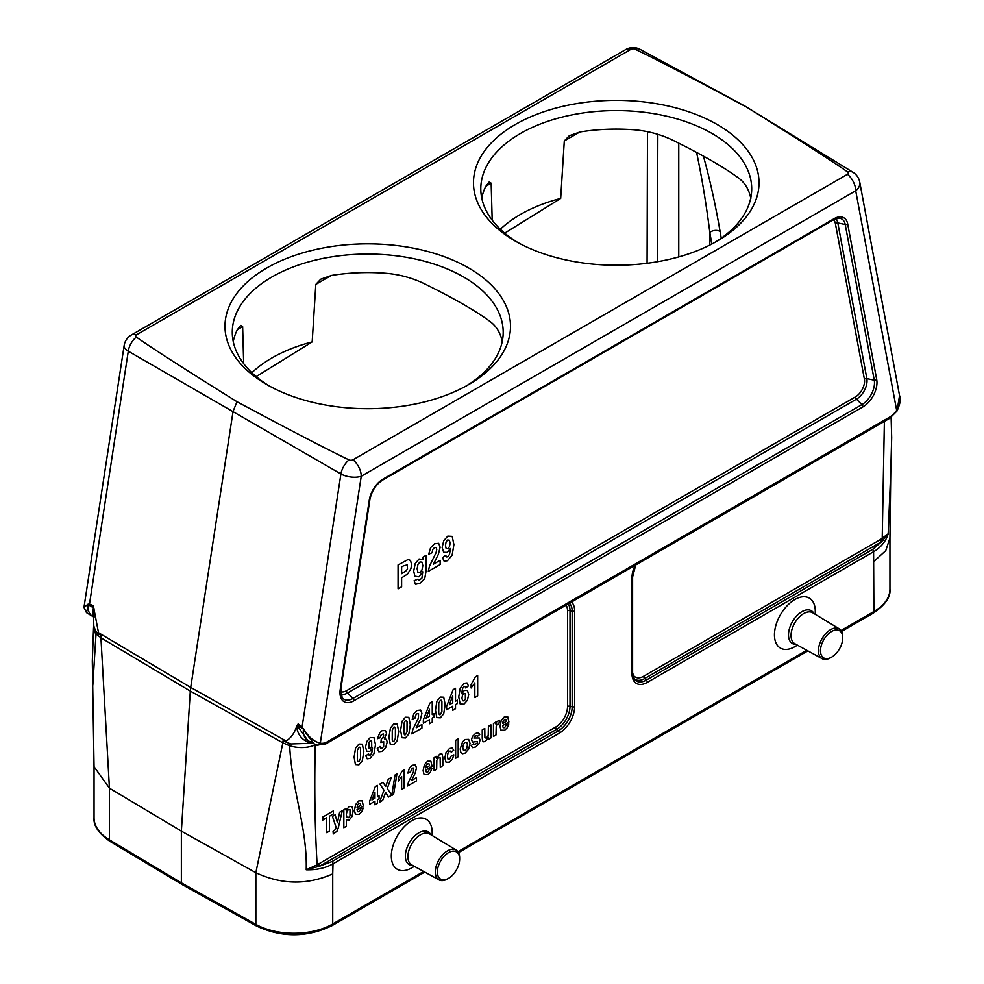<?xml version="1.0" encoding="UTF-8"?>
<svg xmlns="http://www.w3.org/2000/svg" width="984" height="984" viewBox="0 0 984 984"><rect width="100%" height="100%" fill="white"/><g stroke="black" fill="none" stroke-linecap="round" stroke-linejoin="round"><path stroke-width="1.48" d="M233.245 341.522A135.448 78.203 180 0 1 237.206 329.923L240.699 325.421L242.642 326.651L243.688 363.649M256.197 376.614L312.186 341.903L315.803 284.413L320.784 279.185L331.596 275.422A135.448 78.203 180 0 1 383.022 273.085C397.659 273.946 411.472 277.5 424.461 283.761C454.35 298.546 476.441 311.301 490.745 322.026C496.772 326.749 500.635 333.392 502.332 341.965M492.184 220.17L491.151 183.184L489.196 181.954L485.702 186.443A135.448 78.203 180 0 0 481.754 198.055M504.694 233.147L560.683 198.424L564.299 140.946L569.293 135.718L580.105 131.954A135.448 78.203 180 0 1 631.531 129.617C646.156 130.466 659.969 134.033 672.97 140.281C702.859 155.066 724.95 167.821 739.242 178.547C745.269 183.27 749.131 189.924 750.829 198.485M847.458 174.291A14.649 8.45 60 0 1 855.711 190.761A14.649 9.914 -10.6 0 0 859.745 182.102A14.649 14.649 0 0 0 853.017 172.311A14.649 8.425 121.6 0 0 847.654 171.991A2.977 1.722 180 0 1 847.458 174.291L353.01 459.774A2.977 1.722 180 0 1 349.012 459.885C329.05 450.401 291.719 431.017 237.021 401.743C186.32 370.168 152.754 348.619 136.333 337.094A2.977 1.722 180 0 1 136.53 334.781L630.978 49.311A2.977 1.722 180 0 1 634.975 49.2A14.649 8.475 -61.6 0 1 640.055 49.36A14.649 14.649 0 0 0 625.763 49.557A14.649 8.45 60 0 1 630.978 49.311M634.975 49.2C654.938 58.683 692.269 78.056 746.967 107.33L853.017 172.311M746.967 107.33C797.667 138.916 831.234 160.466 847.654 171.991M182.138 884.518L181.363 882.845L255.852 924.37L255.852 872.685L282.851 742.834A34.366 19.84 -60 0 1 283.035 740.866L286.123 741.026C290.969 737.988 294.487 733.092 296.676 726.352L298.337 723.99L298.017 725.86L303.072 728.775L302.026 727.201A3.665 1.808 -52.9 0 1 302.113 726.844L340.919 473.944A14.649 8.18 -59.9 0 1 349.012 459.885M571.519 602.024A21.709 12.534 -60 0 1 574.644 610.941L574.644 706.586A21.709 12.534 -60 0 1 559.293 733.178L333.01 863.829L332.727 873.89C307.279 885.145 281.658 884.751 255.852 872.71L181.363 831.123L190.306 691.088A36.605 21.131 -60 0 1 190.712 687.435L233.073 411.312L237.021 401.743M353.01 459.774A14.649 8.45 60 0 1 361.251 476.231A14.649 6.691 8.7 0 1 340.919 473.944L128.289 351.19A14.649 8.721 -60.2 0 1 136.333 337.094M841.037 630.51L873.89 611.544L873.595 551.716L647.312 682.367A21.709 12.534 -60 0 1 631.962 673.499L631.962 577.854A21.709 12.534 -60 0 1 635.086 565.333M432.173 835.514L432.173 832.489A28.88 16.679 120 0 0 411.743 820.705A28.88 16.679 120 0 0 391.324 856.068A28.88 16.679 120 0 0 411.743 867.863L414.362 866.351M797.471 645.16L794.863 646.673A28.88 16.679 -60 0 1 774.445 634.877A28.88 16.679 -60 0 1 794.863 599.514A28.88 16.679 -60 0 1 815.281 611.298L815.281 614.323M316.27 744.949L314.203 744.113L303.355 729.599A22.177 12.804 120 0 0 307.93 740.669A22.177 12.804 120 0 0 308.066 740.743L316.86 745.171L325.802 743.879M93.603 606.181A2.202 1.058 -1 0 0 93.369 606.058L93.8 626.045L95.731 631.31L98.904 634.348M283.035 740.866L290.858 743.966L311.202 743.277L307.783 742.145C301.055 738.873 297.353 733.609 296.676 726.352M181.363 882.845L181.363 831.123L109.433 788.184L109.433 839.832L181.363 882.845M94.034 609.367L98.511 632.712L101.106 635.824A34.366 19.84 120 0 0 100.934 637.792L109.433 788.184L94.046 766.684L92.311 661.113L93.541 628.026A21.968 11.673 3.7 0 0 96.026 633.954L92.816 685.196M873.89 561.458L885.784 550.609L889.942 538.002L890.766 471.262L888.183 533.771C885.92 541.311 881.049 547.301 873.595 551.716A2.202 1.267 60 0 0 872.574 549.441L881.639 541.717A2.202 1.267 60 0 1 880.619 539.441L888.183 533.771L881.639 541.717L644.704 678.517L646.291 680.092L872.574 549.441M891.123 417.277L891.676 437.622L890.766 471.262M568.211 603.942A18.831 10.873 -60 0 1 570.007 610.609L570.007 706.266A18.831 10.873 -60 0 1 556.698 729.329L319.763 866.117L331.989 861.554A2.202 1.267 60 0 1 333.01 863.829C325.446 868.085 316.516 870.065 306.221 869.77C307.377 827.925 292.027 791.271 289.653 745.749A33.013 19.065 -60 0 1 289.837 743.695M899.647 396.035C901.061 398.791 900.2 403.772 897.039 410.992L899.548 395.519M298.337 723.99L303.945 729.378C308.718 737.237 314.167 741.813 320.304 743.117A3.665 2.952 103.6 0 1 316.897 745.183M88.351 604.816L86.494 612.651L83.972 607.399L87.994 604.188L89.495 604.09A3.665 2.374 111.9 0 0 89.495 604.496L88.351 604.816L93.394 607.731L93.369 606.058L89.495 604.496M703.4 156.112C709.858 179.346 715.417 204.451 720.079 231.424L721.235 238.19M711.813 244.044L709.821 232.408C706.131 203.221 701.715 176.542 696.574 152.397M709.821 245.065L709.821 232.408A7.319 5.031 170.3 0 1 720.079 231.424M318.742 863.841A2.202 1.267 60 0 0 319.763 866.117L306.221 869.77L317.131 864.825L555.677 727.053A16.765 9.68 120 0 0 567.534 706.512L567.534 610.867A16.765 9.68 120 0 0 566.095 605.16M87.982 605.258A22.177 12.804 120 0 0 92.422 616.242A22.177 12.804 120 0 0 92.558 616.328L93.357 616.796M86.494 612.651L92.422 616.242M312.887 743.4L311.215 743.289M297.094 725.442L307.93 740.669M303.945 729.378L303.564 728.652M94.156 617.017C92.89 617.46 92.644 614.36 93.394 607.731L93.947 608.161M325.827 743.867L326.749 742.108L890.212 416.798A18.364 10.603 120 0 0 896.658 410.365L855.711 190.761L361.251 476.231L320.304 743.117A18.364 10.603 120 0 0 326.749 742.108M325.938 743.818L889.597 418.384L890.212 416.798M87.97 605.185L87.588 604.471M302.026 727.201L298.238 724.335A2.202 1.292 8.1 0 0 297.955 724.175M309.529 741.358L307.783 742.145M311.252 742.489L310.87 743.104M448.507 852.648A15.744 9.09 120 0 0 437.376 871.922A15.744 9.09 120 0 0 448.507 878.355A15.744 9.09 120 0 0 459.639 859.081A15.744 9.09 120 0 0 448.507 852.648M459.639 859.081L459.639 857.876A17.208 9.938 120 0 0 456.182 850.065A17.208 9.938 120 0 0 447.474 850.852A17.208 9.938 120 0 0 436.207 866.117A17.208 9.938 120 0 0 438.975 879.868A17.208 9.938 120 0 0 447.474 878.958L448.507 878.355M831.615 631.457A15.744 9.09 -60 0 1 842.747 637.89A15.744 9.09 -60 0 1 831.615 657.164A15.744 9.09 -60 0 1 820.484 650.744A15.744 9.09 -60 0 1 831.615 631.457M831.615 657.164L830.582 657.767A17.208 9.938 -60 0 1 822.083 658.677A17.208 9.938 -60 0 1 819.315 644.926A17.208 9.938 -60 0 1 830.582 629.674A17.208 9.938 -60 0 1 839.291 628.874A17.208 9.938 -60 0 1 842.747 636.697L842.747 637.89M266.787 384.559L266.787 384.559A142.766 82.435 180 0 1 266.787 267.992A142.766 82.435 180 0 1 468.692 267.992A142.766 82.435 180 0 1 468.704 384.559A142.766 82.435 180 0 1 266.787 384.559M515.296 241.092A142.766 82.435 180 0 1 515.284 241.092A142.766 82.435 180 0 1 515.296 124.513A142.766 82.435 180 0 1 717.201 124.513A142.766 82.435 180 0 1 717.201 241.092A142.766 82.435 180 0 1 515.296 241.092M560.683 198.424A135.448 78.203 0 0 0 500.352 229.26M714.544 242.581A135.448 78.203 0 0 0 751.702 188.78A135.448 78.203 0 0 0 672.97 117.772A135.448 78.203 0 0 0 480.795 188.78A135.448 78.203 0 0 0 517.941 242.581M312.186 341.903A135.448 78.203 0 0 0 251.855 372.739M466.047 386.06A135.448 78.203 0 0 0 503.193 332.26A135.448 78.203 0 0 0 424.461 261.24A135.448 78.203 0 0 0 232.285 332.26A135.448 78.203 0 0 0 269.444 386.06M508.925 721.985L502.59 725.651L503.205 727.68L504.657 727.68L506.268 724.9L508.789 724.015L507.264 727.766L504.632 730.263L500.942 730.189L499.995 726.254L501.237 720.485L504.386 716.832L507.744 716.807L508.925 721.985M502.639 723.523L506.416 721.334L505.85 719.39L504.534 719.378L503.168 720.989L502.639 723.523M499.651 720.214L498.863 723.671L496.772 724.704L496.194 726.475L495.973 734.974L493.451 736.438L493.451 723.437L495.801 722.084L495.801 723.929L496.883 721.579L499.651 720.214M490.942 724.888L490.942 737.889L488.581 739.242L488.581 737.299L485.419 741.37L483.685 741.788L482.578 740.817L482.234 738.135L482.234 729.919L484.768 728.455L484.903 737.692L486.354 738.209L488.212 735.442L488.408 726.352L490.942 724.888M471.139 745.601L473.685 743.609L474.337 744.753L477.203 743.129L477.351 741.481L472.627 742.084L471.496 739.808L472.48 736.401L475.518 733.498L478.433 732.686L479.749 734.495L477.363 736.462L476.785 735.638L475.567 735.946L473.845 738.012L479.282 737.988L480.069 740.091L478.974 743.793L475.727 746.954L472.627 747.668L471.139 745.601M477.683 675.504L477.683 695.909L474.817 697.57L474.817 682.884L471.115 687.976L471.115 684.446L475.358 676.844L477.683 675.504M468.446 685.897L465.666 687.927L465.137 686.512L464.017 686.598L462.492 688.591L461.693 693.671L464.362 690.411L467.437 690.497L468.716 694.544L467.375 700.325L463.907 704.212L460.18 703.978L458.728 696.979L460.241 688.05L464.19 683.29L467.019 682.957L468.446 685.897M458.175 738.861L458.175 756.794L455.641 758.258L455.641 740.325L458.175 738.861M457.363 700.141L457.363 703.56L455.506 704.63L455.506 708.726L452.726 710.325L452.726 706.229L446.601 709.771L446.601 706.364L453.095 689.71L455.506 688.308L455.506 701.211L457.363 700.141M453.722 750.214L451.238 752.268L450.66 751.075L449.503 751.222L447.991 752.981L447.425 756.265L448.003 759.205L449.54 759.279L451.373 755.749L453.845 754.888L452.369 759.254L449.417 762.145L446.072 762.28L444.829 758.024L446.084 752.293L449.467 748.541L452.246 747.963L453.722 750.214M452.726 702.81L452.726 695.872L449.282 704.802L452.726 702.81M442.493 557.67L445.752 555.296L446.379 556.932L447.708 556.821L449.491 554.484L450.426 548.531L447.24 552.381L443.661 552.27L442.148 547.473L443.747 540.683L447.794 536.12L452.197 536.391L453.907 544.656L452.123 555.161L447.462 560.745L444.128 561.188L442.493 557.67M442.825 757.594L442.825 765.663L440.291 767.126L440.131 757.864L438.729 757.372L436.822 760.251L436.638 769.23L434.104 770.693L434.104 757.705L436.453 756.339L436.453 758.258L439.602 754.236L441.139 753.756L442.185 754.199L442.825 757.594M440.143 560.29L440.143 564.558L428.311 571.384L429.467 566.144L436.06 552.688L436.748 549.478L436.146 547.473L434.473 547.621L432.788 549.453L432.074 552.737L428.704 554.226L430.586 547.694L434.559 543.771L438.643 543.316L440.143 547.202L438.36 554.349L433.44 564.164L440.143 560.29M434.104 713.56L434.104 716.979L432.247 718.049L432.247 722.145L429.479 723.744L429.479 719.661L423.354 723.191L423.354 719.784L429.836 703.13L432.247 701.74L432.247 714.63L434.104 713.56M432.062 766.364L425.715 770.029L426.33 772.059L427.794 772.059L429.405 769.279L431.927 768.393L430.389 772.145L427.769 774.654L424.067 774.568L423.12 770.632L424.362 764.863L427.511 761.21L430.881 761.186L432.062 766.364M425.764 767.901L429.553 765.712L428.975 763.781L427.659 763.756L426.293 765.367L425.764 767.901M429.479 716.241L429.479 709.292L426.035 718.222L429.479 716.241M426.121 555.32L426.121 570.868L424.707 578.654L420.07 583.168L415.469 584.324L414.129 580.708L417.979 579.121L418.421 580.117L419.934 579.736L421.915 578.051L422.751 571.79L418.926 576.796L414.854 576.193L413.686 571.064L415.223 563.524L419.061 559.01L422.96 559.576L422.96 557.141L426.121 555.32M421.915 724.495L421.915 728.111L411.853 733.916L412.837 729.464L418.446 718.025L418.52 713.597L417.093 713.72L415.666 715.282L415.051 718.074L412.198 719.329L413.797 713.794L417.167 710.448L420.648 710.054L421.915 713.363L420.402 719.452L416.22 727.779L421.915 724.495M416.49 777.668L416.49 780.865L407.622 785.982L408.483 782.059L413.428 771.96L413.489 768.049L412.234 768.16L410.439 771.997L407.917 773.116L409.332 768.221L412.308 765.269L415.371 764.937L416.49 767.852L415.162 773.215L411.46 780.57L416.49 777.668M403.932 576.427L401.62 577.768L401.62 586.796L398.065 588.85L398.065 564.939L407.991 559.564L410.525 560.437L411.546 564.509L410.955 568.543L407.622 573.955L403.932 576.427M403.329 565.935L401.62 566.919L401.62 573.709L406.38 570.585L407.487 568.777L407.314 564.853L403.329 565.935M404.166 769.98L404.166 787.987L401.632 789.439L401.632 776.487L398.36 780.976L398.36 777.864L402.112 771.161L404.166 769.98M395.027 775.023L396.921 773.916L393.612 794.383L391.755 795.453L395.027 775.023M391.755 795.146L388.545 797.003L385.617 792.489L382.678 800.386L379.48 802.231L383.994 790.263L379.898 784.051L383.022 782.255L385.666 786.487L388.262 779.23L391.349 777.446L387.241 788.528L391.755 795.146M377.253 748.504L380.033 746.45L380.747 748.246L382.149 748.184L383.649 746.413L383.674 741.592L380.931 742.6L381.251 739.255L383.034 737.545L383.637 735.245L383.194 733.88L380.747 735.368L380.107 737.766L377.462 738.676L379.849 732.625L382.075 730.706L385.47 730.583L386.515 733.351L384.363 738.873L386.417 739.365L387.192 742.059L385.753 747.446L382.173 751.407L378.803 751.764L377.253 748.504M379.061 795.847L379.061 798.86L377.413 799.808L377.413 803.424L374.966 804.838L374.966 801.222L369.566 804.346L369.566 801.333L375.285 786.646L377.413 785.416L377.413 796.794L379.061 795.847M365.79 755.823L368.569 753.793L369.098 755.195L370.23 755.097L371.743 753.117L372.542 748.049L369.836 751.321L366.786 751.222L365.507 747.151L366.86 741.382L370.304 737.508L374.043 737.742L375.494 744.765L373.981 753.683L370.021 758.43L367.18 758.799L365.79 755.823M374.966 798.209L374.966 792.083L371.94 799.955L374.966 798.209M363.367 806.031L357.02 809.697L357.635 811.714L359.099 811.726L360.71 808.934L363.231 808.061L361.694 811.812L359.062 814.309L355.372 814.223L354.424 810.299L355.667 804.518L358.816 800.878L362.186 800.853L363.367 806.031M357.069 807.556L360.845 805.379L360.279 803.436L358.963 803.424L357.598 805.035L357.069 807.556M346.356 819.758L346.356 826.302L343.834 827.753L343.834 809.82L346.183 808.467L346.183 810.373L349.172 806.449L351.989 806.585L353.158 810.865L351.989 816.597L349.148 820.041L346.356 819.758M339.652 812.231L342.284 810.718L338.299 827.778L336.971 831.259L333.281 833.965L333.059 831.406L335.433 829.487L336.085 827.323L332.444 816.4L335.138 814.838L337.426 822.747L339.652 812.231M333.305 810.951L333.305 813.989L329.406 816.24L329.406 831.148L326.737 832.685L326.737 817.778L322.813 820.041L322.813 817.015L333.305 810.951M470.057 743.412L468.655 749.107L465.124 753.08L462.615 753.719L460.807 752.403L460.18 748.959L462.566 741.825L465.112 739.513L468.667 739.378L470.057 743.412M466.773 748.295L467.449 744.925L466.773 742.379L465.112 742.305L463.452 744.298L462.775 747.643L463.452 750.214L465.112 750.275L466.773 748.295M465.383 699.292L465.334 693.634L463.907 693.536L462.505 695.233L461.939 698.16L462.578 700.719L464.054 700.903L465.383 699.292M449.454 546.698L450.131 543.242L449.368 540.228L447.646 540.007L446.084 541.913L445.469 545.554L446.146 548.568L447.818 548.678L449.454 546.698M445.186 704.655L443.71 713.794L440.328 717.828L436.798 717.582L435.469 710.227L436.933 701.112L440.328 697.078L443.722 697.226L445.186 704.655M441.89 711.629L441.914 701.629L441.25 700.227L440.328 700.301L438.766 703.277L438.729 713.302L439.393 714.691L440.328 714.593L441.89 711.629M421.952 570.031L422.812 565.652L421.988 562.135L419.934 562.012L417.929 564.447L417.142 568.801L417.929 572.393L419.861 572.553L421.952 570.031M410.303 724.79L408.84 733.929L405.457 737.963L401.927 737.717L400.586 730.362L402.062 721.247L405.457 717.213L408.852 717.348L410.303 724.79M407.019 731.764L407.044 721.764L406.38 720.362L405.457 720.436L403.895 723.412L403.858 733.437L404.522 734.827L405.457 734.728L407.019 731.764M398.68 731.506L397.216 740.644L393.821 744.679L390.304 744.433L388.963 737.065L390.439 727.963L393.821 723.916L397.228 724.064L398.68 731.506M395.383 738.48L395.42 728.467L394.744 727.065L393.821 727.151L392.272 730.116L392.235 740.14L392.899 741.542L393.821 741.444L395.383 738.48M371.718 746.487L371.644 741.001L370.168 740.804L368.852 742.428L368.889 748.086L370.316 748.184L371.718 746.487M363.809 751.641L362.346 760.78L358.951 764.814L355.433 764.568L354.092 757.2L355.568 748.098L358.951 744.052L362.358 744.199L363.809 751.641M360.513 758.615L360.55 748.603L359.873 747.2L358.951 747.286L357.389 750.251L357.364 760.275L358.028 761.665L358.951 761.579L360.513 758.615M349.997 815.859L349.984 809.684L348.484 809.561L346.946 811.419L346.331 814.654L346.971 817.519L348.533 817.667L349.997 815.859M491.151 183.184L485.788 186.271M331.3 275.471L315.803 284.413M579.797 132.004L564.299 140.946M136.53 334.781A14.649 8.45 -120 0 0 131.315 335.027L625.763 49.557M93.345 605.64L89.495 604.09L128.289 351.19A14.649 6.691 -171.3 0 1 124.156 345.482A14.649 14.649 0 0 1 131.315 335.027M332.727 873.89L332.727 923.976L423.686 871.467M457.929 851.689L806.794 650.276M847.691 223.934L876.719 379.639A19.84 11.451 -60 0 1 862.943 406.884L354.019 700.719A19.84 11.451 -60 0 1 340.243 689.378L369.271 500.155A19.84 11.451 -60 0 1 383.047 479.085L833.915 218.78A19.84 11.451 -60 0 1 847.691 223.934A2.202 1.488 169.4 0 1 845.231 224.5A17.773 10.258 120 0 0 839.192 218.19L833.46 219.789L382.591 480.094A2.202 1.267 60 0 0 383.047 479.085M632.65 673.929A16.765 9.68 120 0 0 643.684 676.242L880.619 539.441M882.919 540.647A2.202 1.353 63.6 0 1 882.217 538.58L884.382 421.398M340.624 691.629A12.903 7.454 120 0 0 346.503 690.719L855.44 396.884A12.903 7.454 120 0 0 864.395 379.172L835.367 223.466A12.903 7.454 120 0 0 833.386 219.826M286.123 741.026L190.712 687.435L98.511 632.712M315.311 744.654A12.066 6.962 120 0 0 315.298 744.802A21.968 11.673 3.7 0 1 289.653 745.749L282.851 742.834L190.306 691.088L100.934 637.792L96.026 633.954A33.013 19.065 120 0 1 96.211 631.913M841.615 631.421L873.128 613.216A3.665 2.116 -120 0 0 873.89 611.544A54.833 31.66 0 0 0 889.942 589.158L889.942 538.002M182.151 884.53L256.615 926.042A3.665 2.079 -60.9 0 1 255.852 924.37A54.833 31.66 0 0 0 332.727 923.976A3.665 2.116 -120 0 1 331.965 925.661L424.781 872.07M94.046 817.839A54.833 31.66 0 0 0 109.433 839.832A3.665 2.152 120.9 0 0 110.183 841.505C98.683 833.534 93.308 825.65 94.046 817.839L94.046 766.684M835.613 218.768A14.969 8.635 -60 0 1 837.814 222.913L845.231 224.5L874.272 380.205L866.855 378.619A14.969 8.635 -60 0 1 856.461 399.16L861.923 404.608A17.773 10.258 120 0 0 874.272 380.205A2.202 1.488 169.4 0 0 876.719 379.639M835.367 223.466A2.202 1.488 169.4 0 1 837.814 222.913L866.855 378.619A2.202 1.488 169.4 0 0 864.395 379.172M855.44 396.884A2.202 1.267 60 0 0 856.461 399.16L347.524 692.994L352.985 698.443L861.923 404.608A2.202 1.267 60 0 1 862.943 406.884M340.648 688.283A2.202 1.009 -171.3 0 1 340.858 688.812L342.112 697.484A17.773 10.258 120 0 0 352.985 698.443A2.202 1.267 60 0 1 354.019 700.719M346.503 690.719A2.202 1.267 60 0 0 347.524 692.994A14.969 8.635 -60 0 1 340.821 694.101M632.392 672.072A2.202 1.267 180 0 1 632.601 672.601L634.274 679.034A19.643 11.341 120 0 0 646.291 680.092A2.202 1.267 60 0 1 647.312 682.367M643.684 676.242A2.202 1.267 60 0 0 644.704 678.517A18.831 10.873 -60 0 1 633.782 678.234M567.534 610.867A2.202 1.267 0 0 1 570.007 610.609L572.171 611.199A19.643 11.341 120 0 0 569.441 603.229M567.534 706.512A2.202 1.267 0 0 1 570.007 706.266L572.171 706.844L572.171 611.199A2.202 1.267 0 0 0 574.644 610.941M555.677 727.053A2.202 1.267 60 0 0 556.698 729.329L558.272 730.903A19.643 11.341 120 0 0 572.171 706.844A2.202 1.267 0 0 0 574.644 706.586M331.989 861.554L558.272 730.903A2.202 1.267 60 0 1 559.293 733.178M315.298 744.802C314.228 785.761 314.831 825.773 317.131 864.825A2.202 1.181 56.7 0 0 318.017 866.793M657.829 134.316L657.435 261.732M678.763 256.91L678.763 143.16M242.642 326.651L237.292 329.751M647.078 263.294L647.484 131.696M632.392 576.415A2.202 1.267 180 0 1 632.601 576.956A2.202 1.267 180 0 1 631.962 577.854M635.713 564.964L632.601 576.956L632.601 672.601A2.202 1.267 180 0 1 631.962 673.499M369.689 499.048A2.202 1.009 -171.3 0 1 369.886 499.589A2.202 1.009 -171.3 0 1 369.271 500.155M833.915 218.78A2.202 1.267 60 0 1 833.46 219.789M382.591 480.094C375.937 484.472 371.706 490.979 369.886 499.589L340.858 688.812A2.202 1.009 -171.3 0 1 340.243 689.378M456.182 850.065L429.602 833.952A17.872 10.32 120 0 0 420.562 834.776A17.872 10.32 120 0 0 408.852 850.619A17.872 10.32 120 0 0 411.73 864.911L438.975 879.868M430.881 834.727A18.942 10.935 120 0 0 418.778 832.87A18.942 10.935 120 0 0 405.703 852.488A18.942 10.935 120 0 0 413.046 865.625M822.083 658.677L794.851 643.721A17.872 10.32 -60 0 1 791.972 629.44A17.872 10.32 -60 0 1 803.67 613.586A17.872 10.32 -60 0 1 812.71 612.774L839.291 628.874M796.154 644.434A18.942 10.935 -60 0 1 788.824 631.298A18.942 10.935 -60 0 1 801.886 611.679A18.942 10.935 -60 0 1 813.989 613.536M747.951 107.736L640.055 49.36M899.634 395.974L859.745 182.102M83.972 607.399L124.156 345.482M182.102 884.505L110.183 841.505M256.615 926.042C281.891 937.777 307.02 937.641 331.965 925.661M458.495 852.599L807.889 650.879M873.128 613.216C885.219 605 890.827 596.968 889.942 589.158M93.861 625.012L93.541 628.026M897.039 410.992L889.622 418.372"/></g></svg>
